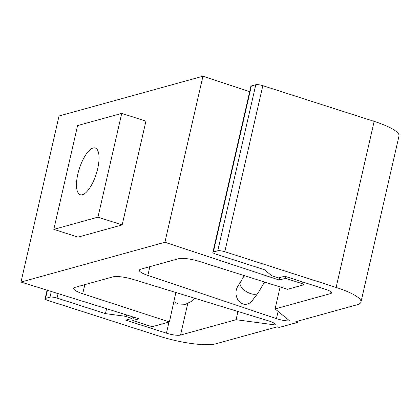 <?xml version="1.0" encoding="UTF-8"?>
<svg xmlns="http://www.w3.org/2000/svg" width="420" height="420" viewBox="0 0 420 420"><rect width="100%" height="100%" fill="white"/><g stroke="black" fill="none" stroke-linecap="round" stroke-linejoin="round"><path stroke-width="0.63" d="M268.49 320.838L133.261 279.442A16.354 3.512 12.9 0 0 112.927 276.869L75.07 287.332A16.354 3.512 12.9 0 0 73.652 288.341A16.354 3.512 12.9 0 0 82.719 293.743L169.391 321.956L153.426 326.371A3.271 0.704 12.9 0 1 149.2 325.805L132.741 320.528L139.01 318.796L21 282.051L164.913 242.272L279.221 280.04L285.485 278.308L301.938 283.584A3.271 0.704 12.9 0 1 303.802 284.681A3.271 0.704 12.9 0 1 303.518 284.886L287.553 289.296L199.49 261.466A16.354 3.512 12.9 0 0 178.6 258.72L140.742 269.183A16.354 3.512 12.9 0 0 139.325 270.191A16.354 3.512 12.9 0 0 147.851 275.41L276.449 318.638A10.899 2.341 12.9 0 0 289.674 320.901L275.095 308.926L330.624 293.58A10.899 2.341 12.9 0 0 331.569 292.908A10.899 2.341 12.9 0 0 325.358 289.254L284.702 276.213L278.523 277.919L272.947 276.134A3.271 0.704 12.9 0 1 271.283 275.368L264.374 269.693L215.975 254.168A5.45 1.171 12.9 0 1 212.872 252.341A5.45 1.171 12.9 0 1 213.344 252.005L217.76 250.782A5.45 1.171 12.9 0 1 224.805 251.727L336.121 287.432A43.607 9.366 12.9 0 1 360.969 302.048A43.607 9.366 12.9 0 1 357.184 304.736L295.822 321.694L297.759 322.319L279.216 327.443L277.284 326.818L215.922 343.781A43.607 9.366 12.9 0 1 159.542 336.242L48.227 300.536A5.45 1.171 12.9 0 1 45.118 298.709A5.45 1.171 12.9 0 1 45.591 298.373L50.006 297.155A5.45 1.171 12.9 0 1 57.052 298.095L105.452 313.619L123.947 316.092A3.271 0.704 12.9 0 1 126.389 316.643L131.959 318.433L125.78 320.14L166.435 333.181A10.899 2.341 12.9 0 0 180.532 335.066L236.061 319.715L275.084 324.933A10.899 2.341 12.9 0 0 275.237 324.665A10.899 2.341 12.9 0 0 268.49 320.838M97.54 150.055A24.528 8.857 -72.2 0 0 95.009 147.945A24.528 8.857 -72.2 0 0 79.338 168.667A24.528 8.857 -72.2 0 0 80.031 194.639A24.528 8.857 -72.2 0 0 82.425 194.722A24.528 8.857 -72.2 0 0 95.87 175.103A24.528 8.857 -72.2 0 0 97.54 150.055M298.043 321.08L297.759 322.319M237.615 299.465C235.153 294.326 235.468 289.527 238.56 285.075L240.398 282.261A10.358 5.072 -149.6 0 0 244.503 290.33A10.358 5.072 -149.6 0 0 258.274 292.724L251.087 302.122C246.083 305.818 241.589 304.931 237.615 299.465M212.872 252.341L250.903 86.289A5.45 1.171 12.9 0 1 251.375 85.953L255.791 84.735A5.45 1.171 12.9 0 1 262.836 85.675L374.152 121.38A43.607 9.366 12.9 0 1 399 135.996L360.969 302.048M21 282.051L59.031 115.999L202.944 76.22L249.674 91.66M175.865 292.488L169.391 321.956M285.878 276.591L285.485 278.308M279.788 277.573L279.221 280.04M202.944 76.22L164.913 242.272M53.818 229.362L77.585 125.58L121.732 113.379L145.929 121.144L122.162 224.926L78.015 237.127L53.818 229.362L97.96 217.161L122.162 224.926M133.529 317.09L132.741 320.528M275.221 324.35L275.084 324.933M121.732 113.379L97.96 217.161M280.13 286.949L275.095 308.926M237.946 311.488L236.061 319.715M132.352 316.722L131.959 318.433M106.58 308.7L105.452 313.619M84.798 284.644L82.719 293.743M302.332 281.867L301.938 283.584M149.856 266.663L147.851 275.41M278.108 311.399L276.449 318.638M374.152 121.38L336.121 287.432M262.836 85.675L224.805 251.727M255.791 84.735L217.76 250.782M251.375 85.953L213.344 252.005M331.012 291.889L330.624 293.58M187.745 303.576L180.532 335.066M168.982 322.072L166.435 333.181M126.767 314.984L126.389 316.643M124.373 314.239L123.947 316.092M58.086 293.596L57.052 298.095M51.303 291.485L50.006 297.155M47.444 290.283L45.591 298.373M303.802 284.681L304.306 282.497M45.118 298.709L47.077 290.168M244.288 275.62L240.398 282.261M264.537 282.025L258.274 292.724M195.022 298.352L191.73 301.319L185.341 304.311L178.327 303.991L174.037 301.675"/></g></svg>
